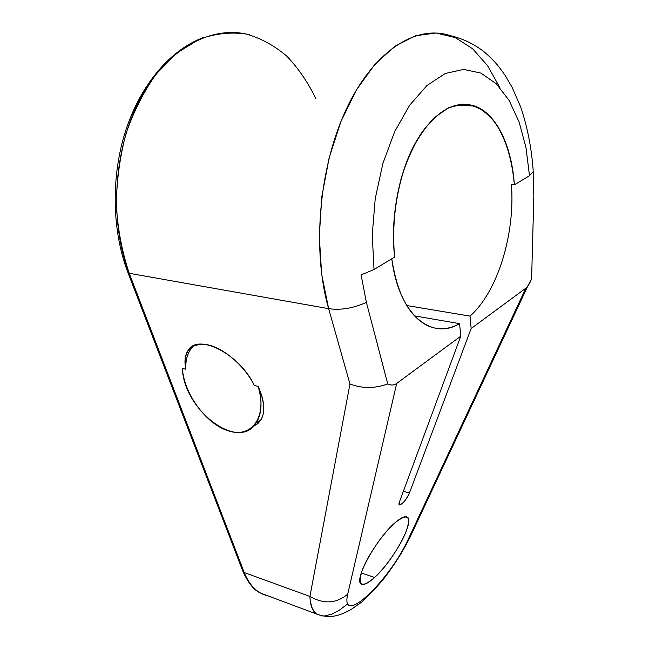 <?xml version="1.0" encoding="UTF-8"?>
<svg xmlns="http://www.w3.org/2000/svg" width="649" height="649" viewBox="0 0 649 649"><rect width="100%" height="100%" fill="white"/><g stroke="black" fill="none" stroke-linecap="round" stroke-linejoin="round"><path stroke-width="0.97" d="M406.753 305.541L470.03 316.112L406.753 305.541L470.03 316.112L471.15 328.524L409.414 493.013L403.362 491.317L409.414 493.013L471.15 328.524L470.03 316.112C497.572 291.839 515.217 234.5 511.436 184.592L514.365 184.851C511.883 146.52 496.874 113.973 474.938 106.079C453.902 99.508 434.019 111.831 415.279 143.048C398.421 173.729 390.195 219.297 394.641 257.077C392.207 230.614 394.495 203.981 401.496 177.177C406.891 160.392 413.575 145.595 421.55 132.794C430.044 121.517 439.008 113.194 448.451 107.831L462.445 104.165C471.58 104.635 480.033 107.953 487.805 114.127C502.537 128.599 511.931 154.697 514.365 184.851L529.495 175.717L525.998 147.729L519.2 122.28L509.214 100.571L496.307 83.802L480.909 73.094L463.646 69.419L445.328 73.459L426.961 85.49L409.665 105.227L394.608 131.788L382.837 163.645L375.211 198.781L372.234 234.865L374.043 269.497L361.104 274.925L366.393 302.385L387.753 383.94C391.063 385.538 394.048 385.36 396.701 383.421L347.71 594.135C336.466 603.594 323.867 604.365 309.922 596.447L349.973 383.973L328.629 308.656L129.24 273.302L244.235 572.548L309.922 596.447C310.198 605.655 312.615 611.626 317.166 614.36M391.785 258.797C398.673 314.611 431.261 340.847 459.589 323.656L460.766 336.174L399.589 501.499L399.411 504.841C402.558 504.192 405.893 500.249 409.414 493.013C406.582 501.02 396.328 509.96 399.589 501.499L460.766 336.174L459.589 323.656C431.261 340.847 398.673 314.611 391.785 258.797C397.277 294.232 409.203 316.525 427.545 325.668C438.075 330.333 448.759 329.66 459.589 323.656L414.484 315.876L459.589 323.656L460.766 336.174L396.701 383.421C394.048 385.36 391.063 385.538 387.753 383.94C374.814 388.654 362.215 388.662 349.973 383.973C362.215 388.662 374.814 388.654 387.753 383.94L366.393 302.385C353.251 308.307 340.66 310.4 328.629 308.656C340.66 310.4 353.251 308.307 366.393 302.385L361.104 274.925L374.043 269.497L394.641 257.077C391.104 222.899 396.953 183.675 410.29 153.075C417.469 138.626 425.557 126.758 434.546 117.469L448.451 107.831C457.902 104.286 467.012 103.808 475.782 106.404C484.138 110.646 491.536 117.412 497.994 126.685C506.901 142.48 512.353 161.869 514.365 184.851L529.495 175.717L533.397 171.393L529.495 175.717L525.998 147.729L519.2 122.28L509.214 100.571L496.307 83.802L480.909 73.094L463.646 69.419L445.328 73.459L426.961 85.49L409.665 105.227L394.608 131.788L382.837 163.645L375.211 198.781L372.234 234.865L374.043 269.497L361.104 274.925L366.393 302.385L387.753 383.94C391.063 385.538 394.048 385.36 396.701 383.421L460.766 336.174L399.589 501.499C396.328 509.96 406.582 501.02 409.414 493.013L403.362 491.317M258.099 386.358C267.558 416.025 252.347 437.905 229.657 431.261C207.104 425.273 184.056 394.535 182.401 368.413L185.825 369.224C183.042 350.833 190.36 342.704 207.761 344.814C224.173 348.253 244.957 366.336 254.319 385.465C239.887 354.216 197.994 332.759 188.08 350.395C184.949 355.117 184.194 361.388 185.825 369.224C185.427 360.714 187.22 353.851 191.204 348.643L194.538 345.341C188.275 350.468 185.379 358.426 185.825 369.224C183.042 350.833 190.36 342.704 207.761 344.814C224.173 348.253 244.957 366.336 254.319 385.465L258.099 386.358C267.558 416.025 252.347 437.905 229.657 431.261C207.104 425.273 184.056 394.535 182.401 368.413L185.825 369.224L182.401 368.413C183.505 409.673 238.313 451.858 256.022 423.14C261.904 413.965 262.594 401.707 258.099 386.358C264.557 400.514 265.53 411.669 261.02 419.822L257.767 423.683L253.434 426.288C265.352 420.301 266.901 406.988 258.099 386.358L254.319 385.465L258.099 386.358C266.901 406.988 265.352 420.301 253.434 426.288M127.829 272.304L129.24 273.302L244.235 572.548L242.823 571.136L244.235 572.548C248.088 582.315 253.572 589.178 260.687 593.137L268.191 595.944C257.556 593.543 249.573 585.747 244.235 572.548L309.922 596.447L349.973 383.973L328.629 308.656C311.974 250.976 318.724 168.042 346.128 109.535C373.508 50.89 416.171 24.224 449.992 35.573C416.171 24.224 373.508 50.89 346.128 109.535C318.724 168.042 311.974 250.976 328.629 308.656L129.24 273.302L127.829 272.304C111.896 230.768 110.809 176.171 125.906 129.93C141.125 83.745 171.076 49.283 203.713 37.455M249.346 34.762C211.744 24.767 166.931 48.221 140.07 99.102C113.194 149.878 109.219 221.917 129.24 273.302C109.219 221.917 113.194 149.878 140.07 99.102C166.931 48.221 211.744 24.767 249.346 34.762M242.969 571.509C248.202 583.143 254.108 590.347 260.687 593.137C253.572 589.178 248.088 582.315 244.235 572.548L129.24 273.302L328.629 308.656L349.973 383.973C362.215 388.662 374.814 388.654 387.753 383.94M533.827 196.168L531.612 278.77C529.762 283.548 527.848 286.68 525.868 288.164L408.537 538.654L409.99 537.299L412.415 532.123L410.087 537.185L408.537 538.654C389.278 581.188 339.93 628.135 347.71 594.135C336.466 603.594 323.867 604.365 309.922 596.447L349.973 383.973M531.628 278.007L531.612 278.77C529.762 283.548 527.848 286.68 525.868 288.164L471.15 328.524L525.868 288.164L408.537 538.654L525.868 288.164L527.45 286.615L531.612 278.77L533.819 196.558L533.251 171.482M470.03 316.112C497.572 291.839 515.217 234.5 511.436 184.592L514.365 184.851L511.436 184.592C515.217 234.5 497.572 291.839 470.03 316.112L471.15 328.524L409.414 493.013M408.537 538.654C389.278 581.188 339.93 628.135 347.71 594.135L396.701 383.421L347.71 594.135C339.93 628.135 389.278 581.188 408.537 538.654L412.415 532.123M374.627 577.464C386.285 566.764 400.741 545.614 406.266 531.174C411.401 515.736 407.645 512.929 395.014 522.753C383.024 533.218 367.074 556.542 361.899 571.193C357.599 586.144 361.842 588.229 374.627 577.464C392.961 561.231 415.06 520.831 407.256 517.115C404.976 515.785 400.895 517.667 395.014 522.753C376.396 538.419 353.218 580.985 361.323 584.003C363.862 585.398 368.299 583.216 374.627 577.464L361.298 572.962L374.627 577.464C361.842 588.229 357.599 586.144 361.899 571.193C367.074 556.542 383.024 533.218 395.014 522.753C407.645 512.929 411.401 515.736 406.266 531.174C400.741 545.614 386.285 566.764 374.627 577.464L361.298 572.962M459.589 323.656L414.484 315.876M244.235 572.548L309.922 596.447C323.867 604.365 336.466 603.594 347.71 594.135M347.75 603.87L339.468 610.101L331.68 614.214L324.67 615.958L321.539 615.877L316.209 613.711L312.364 608.811L310.263 601.209L309.922 596.447M531.612 278.77L533.819 196.558M460.766 336.174L396.701 383.421M525.868 288.164L471.15 328.524M533.397 171.393L529.495 175.717L514.365 184.851M194.538 345.341C188.275 350.468 185.379 358.426 185.825 369.224M129.24 273.302C122.142 252.315 117.834 229.722 116.325 205.53C116.585 180.99 119.814 156.993 126.02 133.548C133.832 111.068 143.948 91.168 156.352 73.848L177.031 52.837L199.738 39.054C215.452 33.521 230.947 31.842 246.198 34.024C260.979 38.267 274.559 45.69 286.931 56.268C298.402 68.372 308.113 82.601 316.055 98.956M529.495 175.717L525.998 147.729L519.2 122.28L509.214 100.571L496.307 83.802L480.909 73.094L463.646 69.419L445.328 73.459L426.961 85.49L409.665 105.227L394.608 131.788L382.837 163.645L375.211 198.781L372.234 234.865L374.043 269.497M366.393 302.385C353.251 308.307 340.66 310.4 328.629 308.656L321.661 274.211L319.3 236.244L321.815 196.704L329.165 157.739L340.952 121.485L356.463 89.878L374.789 64.454L394.852 46.241L415.603 35.76L436.039 33.002L455.29 37.577L472.667 48.797L487.634 65.768L499.835 87.518M455.614 105.219L474.938 106.079M261.085 419.708L256.022 423.14M188.04 350.468L191.204 348.643M127.934 272.596L242.823 571.136M260.687 593.137L316.688 614.059C322.78 616.339 328.678 617.004 334.373 616.047C337.529 615.56 341.406 614.262 345.998 612.161L350.752 609.711L361.655 602.126C372.696 591.628 381.133 582.445 386.966 574.576C396.401 561.71 404.076 549.281 409.99 537.299L527.645 286.371M533.275 171.904C531.742 148.946 527.556 127.326 520.709 107.044L512.012 87.136L505.027 75.235C499.243 67.034 495.82 62.085 484.584 52.188C474.354 44.083 462.826 38.542 449.992 35.573M405.511 516.677L407.458 517.253"/></g></svg>
